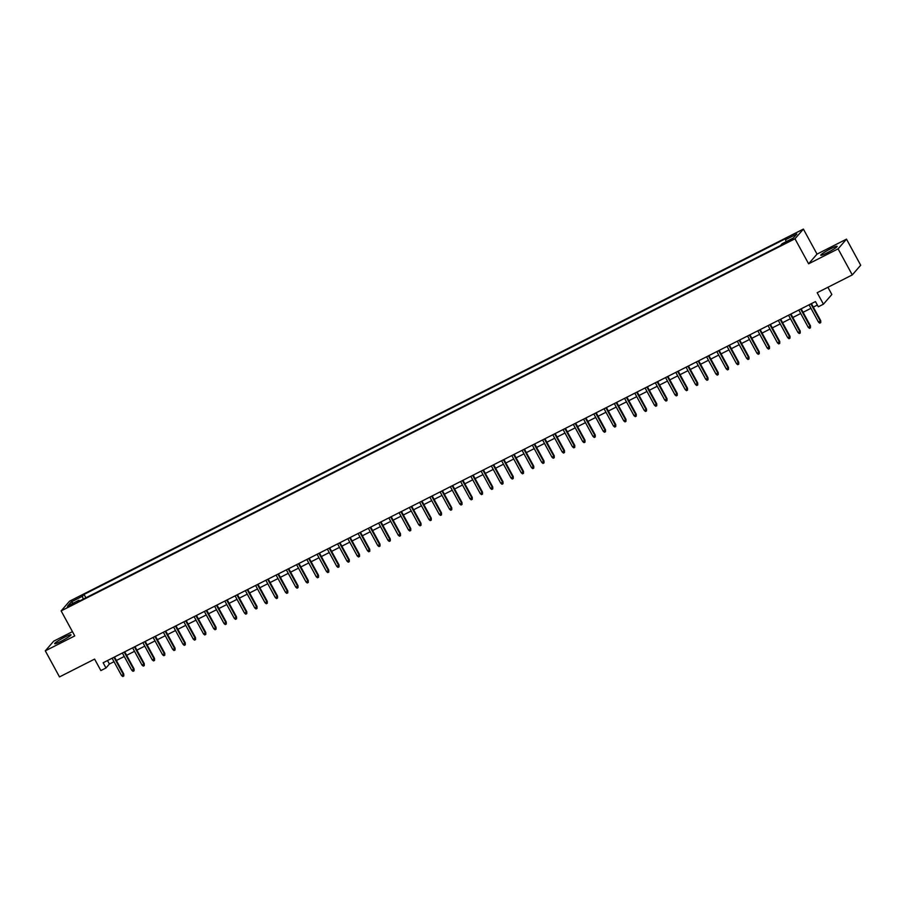 <?xml version="1.0" encoding="UTF-8"?>
<svg xmlns="http://www.w3.org/2000/svg" width="906" height="906" viewBox="0 0 906 906"><rect width="100%" height="100%" fill="white"/><g stroke="black" fill="none" stroke-linecap="round" stroke-linejoin="round"><path stroke-width="1.36" d="M61.053 641.289A9.309 0.985 -28.6 0 0 71.008 634.789A9.309 0.985 -28.6 0 0 64.609 637.201A9.309 0.985 -28.6 0 0 54.654 643.702A9.309 0.985 -28.6 0 0 61.053 641.289M827.189 252.819A9.309 0.985 -28.6 0 0 837.133 246.307A9.309 0.985 -28.6 0 0 830.734 248.72A9.309 0.985 -28.6 0 0 820.791 255.232A9.309 0.985 -28.6 0 0 827.189 252.819M69.898 606.08L73.975 603.419L71.348 604.404L67.27 607.077L69.898 606.08M72.446 631.652L53.714 641.154L45.3 650.848L59.502 676.907L94.609 659.104L100.86 670.576L105.991 667.971L109.4 664.041L114.009 661.697M803.384 229.093L69.547 601.199L61.132 610.893L794.97 238.788L803.384 229.093L817.031 254.11L808.616 263.805L838.084 248.867L846.498 239.161L817.031 254.11M846.498 239.161L860.7 265.22L852.286 274.914L817.178 292.717L823.429 304.19L831.844 294.484L827.914 287.281M838.084 248.867L852.286 274.914M823.429 304.19L818.311 306.783L815.468 301.573L103.148 662.762L105.991 667.971M789.907 240.067L783.69 243.793L788.492 241.698L792.444 239.116L789.907 240.067L790.259 240.736M79.671 600.916L78.981 600.248L77.384 602.082L780.485 245.56L782.082 243.725L793.35 238.018L796.816 234.031L785.536 239.739L787.133 237.904L84.032 594.427L82.435 596.261L83.193 599.138M78.981 600.248L67.712 605.955L71.166 601.98L82.435 596.261M808.616 263.805L794.97 238.788M45.3 650.848L74.768 635.91L61.132 610.893M116.376 660.497L124.258 656.499M126.636 655.31L134.518 651.312M136.885 650.112L144.767 646.114M147.134 644.913L155.017 640.916M157.384 639.715L165.266 635.718M167.633 634.517L175.515 630.519M177.882 629.319L185.764 625.321M188.131 624.121L196.013 620.123M198.38 618.923L206.262 614.925M208.629 613.724L216.511 609.727M218.878 608.526L226.76 604.54M229.127 603.339L237.01 599.342M239.377 598.141L247.259 594.143M249.626 592.943L257.508 588.945M259.875 587.745L267.757 583.747M270.124 582.547L278.006 578.549M280.373 577.349L288.255 573.351M290.622 572.15L298.504 568.153M300.871 566.952L308.753 562.954M311.12 561.754L319.003 557.756M321.37 556.556L329.252 552.569M331.619 551.369L339.501 547.371M341.868 546.171L349.75 542.173M352.117 540.973L359.999 536.975M362.366 535.774L370.248 531.777M372.615 530.576L380.497 526.579M382.864 525.378L390.746 521.38M393.113 520.18L400.996 516.182M403.363 514.982L411.245 510.984M413.612 509.784L421.494 505.786M423.861 504.585L431.743 500.599M434.11 499.399L441.992 495.401M444.359 494.2L452.241 490.203M454.608 489.002L462.49 485.004M464.857 483.804L472.739 479.806M475.106 478.606L482.989 474.608M485.356 473.408L493.238 469.41M495.605 468.209L503.487 464.212M505.854 463.011L513.736 459.014M516.103 457.813L523.985 453.827M526.352 452.626L534.234 448.629M536.601 447.428L544.483 443.43M546.85 442.23L554.732 438.232M557.099 437.032L564.982 433.034M567.349 431.834L575.231 427.836M577.598 426.635L585.48 422.638M587.847 421.437L595.729 417.44M598.096 416.239L605.978 412.241M608.345 411.041L616.227 407.043M618.594 405.843L626.476 401.856M628.843 400.656L636.725 396.658M639.092 395.458L646.975 391.46M649.342 390.26L657.224 386.262M659.591 385.061L667.473 381.064M669.84 379.863L677.722 375.865M680.089 374.665L687.971 370.667M690.338 369.467L698.22 365.469M700.587 364.269L708.469 360.271M710.836 359.07L718.718 355.073M721.085 353.872L728.968 349.886M731.335 348.685L739.217 344.688M741.584 343.487L749.466 339.49M751.833 338.289L759.715 334.291M762.082 333.091L769.964 329.093M772.331 327.893L780.213 323.895M782.58 322.695L790.462 318.697M792.829 317.496L800.711 313.499M803.078 312.298L810.961 308.3M813.328 307.1L817.371 305.062M107.497 660.553L109.4 664.041M786.046 241.709L785.536 239.739M85.866 597.779L84.032 594.427M71.166 601.98L73.227 603.158M810.904 303.884L820.315 321.143L820.723 320.667L820.734 322.604L820.315 321.143L818.469 322.083L809.058 304.824M820.723 320.667L811.425 303.623M820.734 322.604L819.715 323.125L818.469 322.083M800.655 309.082L810.066 326.341L810.474 325.866L810.485 327.802L810.066 326.341L808.22 327.281L798.809 310.011M810.474 325.866L801.176 308.821M810.485 327.802L809.466 328.323L808.22 327.281M790.406 314.28L799.817 331.539L800.225 331.064L800.236 333L799.817 331.539L797.971 332.479L788.56 315.209M800.225 331.064L790.927 314.008M800.236 333L799.217 333.521L797.971 332.479M780.157 319.478L789.568 336.738L789.975 336.262L789.987 338.198L789.568 336.738L787.722 337.666L778.311 320.407M789.975 336.262L780.678 319.206M789.987 338.198L788.967 338.708L787.722 337.666M769.907 324.676L779.319 341.936L779.726 341.46L779.738 343.385L779.319 341.936L777.473 342.864L768.062 325.605M779.726 341.46L770.428 324.405M779.738 343.385L778.718 343.906L777.473 342.864M759.658 329.863L769.069 347.134L769.477 346.658L769.488 348.584L769.069 347.134L767.223 348.063L757.812 330.803M769.477 346.658L760.179 329.603M769.488 348.584L768.469 349.104L767.223 348.063M749.409 335.061L758.82 352.332L759.228 351.856L759.239 353.782L758.82 352.332L756.974 353.261L747.563 336.001M759.228 351.856L749.93 334.801M759.239 353.782L758.22 354.303L756.974 353.261M739.16 340.26L748.571 357.519L748.979 357.055L748.99 358.98L748.571 357.519L746.725 358.459L737.314 341.2M748.979 357.055L739.681 339.999M748.99 358.98L747.971 359.501L746.725 358.459M728.911 345.458L738.322 362.717L738.73 362.253L738.741 364.178L738.322 362.717L736.476 363.657L727.065 346.398M738.73 362.253L729.432 345.197M738.741 364.178L737.722 364.699L736.476 363.657M718.662 350.656L728.073 367.915L728.481 367.451L728.492 369.376L728.073 367.915L726.227 368.855L716.816 351.596M728.481 367.451L719.183 350.395M728.492 369.376L727.473 369.897L726.227 368.855M708.413 355.854L717.824 373.113L718.232 372.638L718.243 374.574L717.824 373.113L715.978 374.053L706.567 356.794M718.232 372.638L708.934 355.594M718.243 374.574L717.224 375.095L715.978 374.053M698.164 361.052L707.575 378.312L707.982 377.836L707.994 379.773L707.575 378.312L705.729 379.252L696.318 361.981M707.982 377.836L698.685 360.781M707.994 379.773L706.974 380.294L705.729 379.252M687.914 366.25L697.326 383.51L697.733 383.034L697.745 384.971L697.326 383.51L695.48 384.45L686.068 367.179M697.733 383.034L688.435 365.979M697.745 384.971L696.725 385.492L695.48 384.45M677.665 371.449L687.076 388.708L687.484 388.232L687.495 390.169L687.076 388.708L685.23 389.637L675.819 372.377M687.484 388.232L678.186 371.177M687.495 390.169L686.476 390.679L685.23 389.637M667.416 376.647L676.827 393.906L677.235 393.43L677.246 395.356L676.827 393.906L674.981 394.835L665.57 377.575M677.235 393.43L667.937 376.375M677.246 395.356L676.227 395.877L674.981 394.835M657.167 381.834L666.578 399.104L666.986 398.629L666.997 400.554L666.578 399.104L664.732 400.033L655.321 382.774M666.986 398.629L657.688 381.573M666.997 400.554L665.978 401.075L664.732 400.033M646.918 387.032L656.329 404.291L656.737 403.827L656.748 405.752L656.329 404.291L654.483 405.231L645.072 387.972M656.737 403.827L647.439 386.771M656.748 405.752L655.729 406.273L654.483 405.231M636.669 392.23L646.08 409.489L646.488 409.025L646.499 410.95L646.08 409.489L644.234 410.429L634.823 393.17M646.488 409.025L637.19 391.97M646.499 410.95L645.48 411.471L644.234 410.429M626.42 397.428L635.831 414.688L636.238 414.223L636.25 416.148L635.831 414.688L633.985 415.627L624.574 398.368M636.238 414.223L626.941 397.168M636.25 416.148L635.231 416.669L633.985 415.627M616.171 402.626L625.582 419.886L625.989 419.421L626.001 421.347L625.582 419.886L623.736 420.826L614.325 403.566M625.989 419.421L616.692 402.366M626.001 421.347L624.981 421.868L623.736 420.826M605.921 407.825L615.333 425.084L615.74 424.608L615.752 426.545L615.333 425.084L613.487 426.024L604.076 408.765M615.74 424.608L606.442 407.564M615.752 426.545L614.732 427.066L613.487 426.024M595.672 413.023L605.083 430.282L605.491 429.806L605.502 431.743L605.083 430.282L603.237 431.222L593.826 413.951M605.491 429.806L596.193 412.751M605.502 431.743L604.483 432.264L603.237 431.222M585.423 418.221L594.834 435.48L595.242 435.005L595.253 436.941L594.834 435.48L592.988 436.409L583.577 419.15M595.242 435.005L585.944 417.949M595.253 436.941L594.234 437.462L592.988 436.409M575.174 423.419L584.585 440.678L584.993 440.203L585.004 442.139L584.585 440.678L582.739 441.607L573.328 424.348M584.993 440.203L575.695 423.147M585.004 442.139L583.985 442.649L582.739 441.607M564.925 428.617L574.336 445.877L574.744 445.401L574.755 447.326L574.336 445.877L572.49 446.805L563.079 429.546M574.744 445.401L565.446 428.345M574.755 447.326L573.736 447.847L572.49 446.805M554.676 433.804L564.087 451.075L564.495 450.599L564.506 452.524L564.087 451.075L562.241 452.003L552.83 434.744M564.495 450.599L555.197 433.544M564.506 452.524L563.487 453.045L562.241 452.003M544.427 439.002L553.838 456.262L554.245 455.797L554.257 457.723L553.838 456.262L551.992 457.202L542.581 439.942M554.245 455.797L544.948 438.742M554.257 457.723L553.238 458.243L551.992 457.202M534.178 444.2L543.589 461.46L543.996 460.995L544.008 462.921L543.589 461.46L541.743 462.4L532.332 445.14M543.996 460.995L534.699 443.94M544.008 462.921L542.988 463.442L541.743 462.4M523.928 449.399L533.34 466.658L533.747 466.194L533.759 468.119L533.34 466.658L531.494 467.598L522.082 450.339M533.747 466.194L524.449 449.138M533.759 468.119L532.739 468.64L531.494 467.598M513.679 454.597L523.09 471.856L523.498 471.38L523.509 473.317L523.09 471.856L521.244 472.796L511.833 455.537M523.498 471.38L514.2 454.336M523.509 473.317L522.49 473.838L521.244 472.796M503.43 459.795L512.841 477.054L513.249 476.579L513.26 478.515L512.841 477.054L510.995 477.994L501.584 460.724M513.249 476.579L503.951 459.535M513.26 478.515L512.241 479.036L510.995 477.994M493.181 464.993L502.592 482.252L503 481.777L503.011 483.713L502.592 482.252L500.746 483.192L491.335 465.922M503 481.777L493.702 464.721M503.011 483.713L501.992 484.234L500.746 483.192M482.932 470.191L492.343 487.451L492.751 486.975L492.762 488.912L492.343 487.451L490.497 488.379L481.086 471.12M492.751 486.975L483.453 469.92M492.762 488.912L491.743 489.421L490.497 488.379M472.683 475.39L482.094 492.649L482.502 492.173L482.513 494.098L482.094 492.649L480.248 493.577L470.837 476.318M482.502 492.173L473.204 475.118M482.513 494.098L481.494 494.619L480.248 493.577M462.434 480.576L471.845 497.847L472.252 497.371L472.264 499.297L471.845 497.847L469.999 498.776L460.588 481.516M472.252 497.371L462.955 480.316M472.264 499.297L471.233 499.818L469.999 498.776M452.185 485.775L461.596 503.045L462.003 502.57L462.015 504.495L461.596 503.045L459.75 503.974L450.339 486.715M462.003 502.57L452.706 485.514M462.015 504.495L460.984 505.016L459.75 503.974M441.935 490.973L451.347 508.232L451.754 507.768L451.766 509.693L451.347 508.232L449.501 509.172L440.09 491.913M451.754 507.768L442.456 490.712M451.766 509.693L450.735 510.214L449.501 509.172M431.686 496.171L441.097 513.43L441.505 512.966L441.516 514.891L441.097 513.43L439.251 514.37L429.84 497.111M441.505 512.966L432.207 495.91M441.516 514.891L440.486 515.412L439.251 514.37M421.437 501.369L430.848 518.628L431.256 518.164L431.267 520.089L430.848 518.628L429.002 519.568L419.591 502.309M431.256 518.164L421.958 501.109M431.267 520.089L430.237 520.61L429.002 519.568M411.188 506.567L420.599 523.827L421.007 523.351L421.018 525.287L420.599 523.827L418.753 524.767L409.342 507.507M421.007 523.351L411.709 506.307M421.018 525.287L419.988 525.808L418.753 524.767M400.939 511.765L410.35 529.025L410.758 528.549L410.769 530.486L410.35 529.025L408.504 529.965L399.093 512.694M410.758 528.549L401.46 511.494M410.769 530.486L409.739 531.007L408.504 529.965M390.69 516.964L400.101 534.223L400.509 533.747L400.52 535.684L400.101 534.223L398.255 535.163L388.844 517.892M400.509 533.747L391.211 516.692M400.52 535.684L399.489 536.205L398.255 535.163M380.441 522.162L389.852 539.421L390.26 538.945L390.271 540.882L389.852 539.421L388.006 540.35L378.595 523.09M390.26 538.945L380.962 521.89M390.271 540.882L389.24 541.392L388.006 540.35M370.192 527.36L379.603 544.619L380.01 544.144L380.022 546.069L379.603 544.619L377.757 545.548L368.346 528.289M380.01 544.144L370.713 527.088M380.022 546.069L378.991 546.59L377.757 545.548M359.942 532.547L369.354 549.817L369.761 549.342L369.773 551.267L369.354 549.817L367.508 550.746L358.096 533.487M369.761 549.342L360.463 532.286M369.773 551.267L368.742 551.788L367.508 550.746M349.693 537.745L359.104 555.016L359.512 554.54L359.523 556.465L359.104 555.016L357.258 555.944L347.847 538.685M359.512 554.54L350.214 537.485M359.523 556.465L358.493 556.986L357.258 555.944M339.444 542.943L348.855 560.202L349.263 559.738L349.274 561.663L348.855 560.202L347.009 561.142L337.598 543.883M349.263 559.738L339.965 542.683M349.274 561.663L348.244 562.184L347.009 561.142M329.195 548.141L338.606 565.401L339.014 564.936L339.025 566.862L338.606 565.401L336.76 566.341L327.349 549.081M339.014 564.936L329.716 547.881M339.025 566.862L337.995 567.383L336.76 566.341M318.946 553.34L328.357 570.599L328.765 570.134L328.776 572.06L328.357 570.599L326.511 571.539L317.1 554.279M328.765 570.134L319.467 553.079M328.776 572.06L327.745 572.581L326.511 571.539M308.697 558.538L318.108 575.797L318.516 575.321L318.527 577.258L318.108 575.797L316.262 576.737L306.851 559.478M318.516 575.321L309.218 558.277M318.527 577.258L317.496 577.779L316.262 576.737M298.448 563.736L307.859 580.995L308.267 580.52L308.278 582.456L307.859 580.995L306.013 581.935L296.602 564.665M308.267 580.52L298.969 563.464M308.278 582.456L307.247 582.977L306.013 581.935M288.199 568.934L297.61 586.193L298.017 585.718L298.029 587.654L297.61 586.193L295.764 587.122L286.353 569.863M298.017 585.718L288.72 568.662M298.029 587.654L296.998 588.175L295.764 587.122M277.949 574.132L287.361 591.392L287.768 590.916L287.78 592.852L287.361 591.392L285.515 592.32L276.104 575.061M287.768 590.916L278.47 573.86M287.78 592.852L286.749 593.362L285.515 592.32M267.7 579.33L277.111 596.59L277.519 596.114L277.53 598.039L277.111 596.59L275.265 597.518L265.854 580.259M277.519 596.114L268.221 579.059M277.53 598.039L276.5 598.56L275.265 597.518M257.451 584.517L266.862 601.788L267.27 601.312L267.281 603.237L266.862 601.788L265.016 602.717L255.605 585.457M267.27 601.312L257.972 584.257M267.281 603.237L266.251 603.758L265.016 602.717M247.202 589.715L256.613 606.975L257.021 606.51L257.032 608.436L256.613 606.975L254.767 607.915L245.356 590.655M257.021 606.51L247.723 589.455M257.032 608.436L256.002 608.957L254.767 607.915M236.953 594.914L246.364 612.173L246.772 611.709L246.783 613.634L246.364 612.173L244.518 613.113L235.107 595.854M246.772 611.709L237.474 594.653M246.783 613.634L245.753 614.155L244.518 613.113M226.704 600.112L236.115 617.371L236.523 616.907L236.534 618.832L236.115 617.371L234.269 618.311L224.858 601.052M236.523 616.907L227.225 599.851M236.534 618.832L235.503 619.353L234.269 618.311M216.455 605.31L225.866 622.569L226.274 622.105L226.285 624.03L225.866 622.569L224.02 623.509L214.609 606.25M226.274 622.105L216.976 605.049M226.285 624.03L225.254 624.551L224.02 623.509M206.206 610.508L215.617 627.767L216.024 627.292L216.036 629.228L215.617 627.767L213.771 628.707L204.36 611.448M216.024 627.292L206.727 610.248M216.036 629.228L215.005 629.749L213.771 628.707M195.956 615.706L205.368 632.966L205.775 632.49L205.787 634.427L205.368 632.966L203.522 633.906L194.111 616.635M205.775 632.49L196.477 615.434M205.787 634.427L204.756 634.947L203.522 633.906M185.707 620.904L195.118 638.164L195.526 637.688L195.537 639.625L195.118 638.164L193.272 639.092L183.861 621.833M195.526 637.688L186.228 620.633M195.537 639.625L194.507 640.134L193.272 639.092M175.458 626.103L184.869 643.362L185.277 642.886L185.288 644.812L184.869 643.362L183.023 644.291L173.612 627.031M185.277 642.886L175.979 625.831M185.288 644.812L184.258 645.332L183.023 644.291M165.209 631.289L174.62 648.56L175.028 648.084L175.039 650.01L174.62 648.56L172.774 649.489L163.363 632.229M175.028 648.084L165.73 631.029M175.039 650.01L174.009 650.531L172.774 649.489M154.96 636.488L164.371 653.758L164.779 653.283L164.79 655.208L164.371 653.758L162.525 654.687L153.114 637.428M164.779 653.283L155.481 636.227M164.79 655.208L163.76 655.729L162.525 654.687M144.711 641.686L154.122 658.945L154.53 658.481L154.541 660.406L154.122 658.945L152.276 659.885L142.865 642.626M154.53 658.481L145.232 641.425M154.541 660.406L153.51 660.927L152.276 659.885M134.462 646.884L143.873 664.143L144.281 663.679L144.292 665.604L143.873 664.143L142.027 665.083L132.616 647.824M144.281 663.679L134.983 646.624M144.292 665.604L143.261 666.125L142.027 665.083M124.213 652.082L133.624 669.341L134.031 668.877L134.043 670.802L133.624 669.341L131.778 670.281L122.367 653.022M134.031 668.877L124.734 651.822M134.043 670.802L133.012 671.323L131.778 670.281M113.963 657.28L123.375 674.54L123.782 674.064L123.794 676.001L123.375 674.54L121.529 675.48L112.118 658.22M123.782 674.064L114.484 657.02M123.794 676.001L122.763 676.522L121.529 675.48M788.039 241.925L787.654 241.211"/></g></svg>
